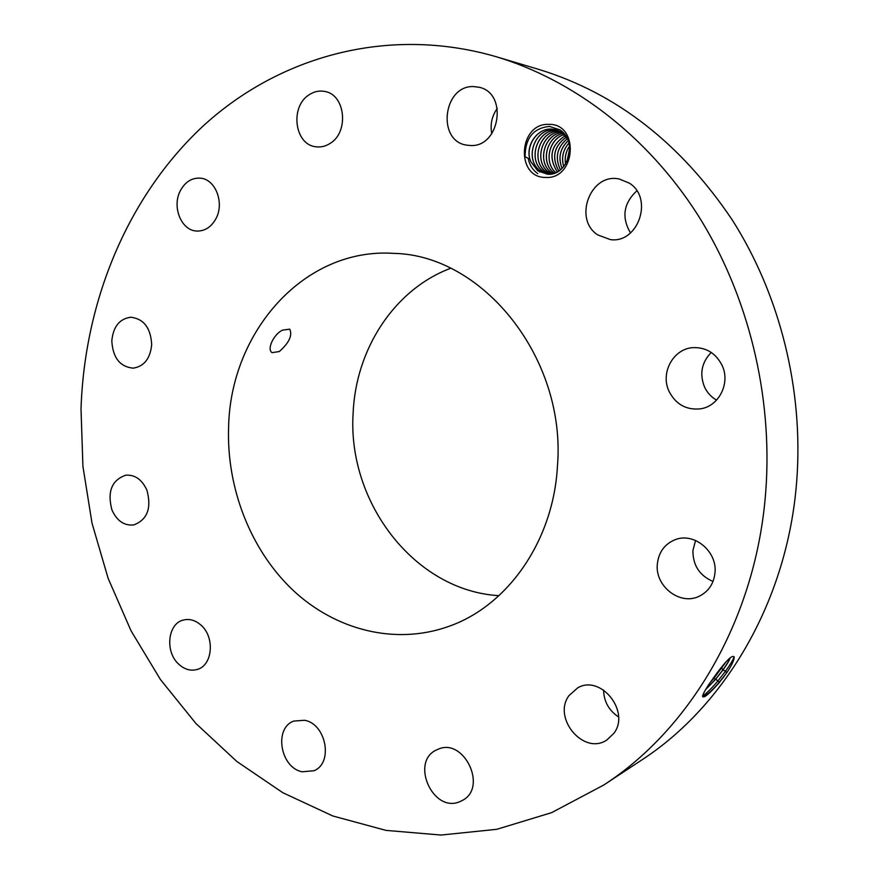 <?xml version="1.0" encoding="UTF-8"?>
<svg xmlns="http://www.w3.org/2000/svg" width="879" height="879" viewBox="0 0 879 879"><rect width="100%" height="100%" fill="white"/><g stroke="black" fill="none" stroke-linecap="round" stroke-linejoin="round"><path stroke-width="1.32" d="M765.752 491.449C773.037 395.012 747.996 294.212 697.706 214.762C646.999 135.564 573.372 79.89 496.283 56.739C387.749 25.172 278.401 56.674 202.62 126.488C127.015 197.171 84.571 301.772 81.011 408.911L82.923 466.375L92.02 523.203L108.139 578.36L131.048 630.814L160.428 679.522L195.874 723.439L236.88 761.511L282.796 792.693L332.811 815.976L385.958 830.38L441.082 835.05L496.811 829.304L551.616 812.657L603.807 784.991C691.454 728.273 756.522 617.289 765.752 491.449M603.807 784.991L641.22 760.335C725.472 705.76 787.705 600.28 796.693 481.274C803.758 390.056 780.036 294.883 732.086 219.695C680.687 143.299 616.399 93.24 539.223 69.54L496.283 56.739M545.573 177.437C576.097 179.69 579.668 123.379 548.804 124.368C518.478 122.906 515.27 177.877 545.573 177.437M302.167 771.784L313.924 770.751C333.559 763.236 326.197 723.747 304.541 720.275L293.883 721.055C273.677 727.823 280.181 767.73 302.167 771.784M228.606 426.7C226.342 487.724 250.427 549.891 292.894 590.139C335.459 630.067 395.264 645.56 448.784 626.386C507.359 606.016 553.276 541.431 557.44 466.342C566.537 358.247 482.824 254.866 393.704 253.372C304.31 247.329 230.65 331.493 228.606 426.7M437.907 749.326L436.577 749.919C409.933 761.577 432.853 813.394 459.706 801.714L462.376 800.45C488.098 787.485 463.727 737.063 437.907 749.326M569.032 695.564C552.133 717.857 583.546 755.577 606.675 740.129L613.828 733.405C630.715 711.638 600.786 674.27 577.778 687.796L569.032 695.564M657.327 564.197C654.899 586.304 680.148 605.917 699.234 596.226C708.562 591.534 713.814 583.7 715.001 572.69C717.363 551.265 693.916 532.07 675.248 539.662C664.601 544.024 658.635 552.199 657.327 564.197M669.095 391.43C675.863 404.406 686.268 410.207 700.332 408.845C718.945 406.472 730.79 382.925 721.989 365.181C715.792 353.259 706.298 347.403 693.498 347.612C673.457 348.271 659.953 372.894 669.095 391.43M597.841 234.968L610.345 239.593C638.198 243.813 653.877 198.116 629.32 183.129L619.277 179.008C590.468 172.482 572.899 219.278 597.841 234.968M470.287 145.496C499.81 147.727 508.304 93.119 479.11 87.263L473.561 86.571C443.049 85.274 436.643 141.101 466.628 145.134L470.287 145.496M330.043 143.442C349.249 132.257 345.469 94.569 324.801 91.46C319.319 90.383 314.089 91.493 309.111 94.8C289.718 106.667 294.553 144.628 315.704 146.749C320.692 147.474 325.472 146.375 330.043 143.442M215.926 218.684C224.683 202.95 215.487 179.118 200.39 178.162C191.864 177.657 185.183 181.843 180.36 190.699C171.636 206.763 181.338 230.727 196.797 231.045C204.873 231.221 211.246 227.101 215.926 218.684M151.682 344.612C150.77 328.054 143.87 318.934 130.982 317.22C119.632 318.637 113.237 326.527 111.809 340.876C112.809 357.731 119.929 366.818 133.179 368.158C144.101 366.455 150.265 358.61 151.682 344.612M146.925 490.229C142.068 479.582 135.014 474.572 125.774 475.198C111.732 480.099 107.117 491.669 111.93 509.908C116.885 520.873 124.159 525.884 133.751 524.939C147.353 519.742 151.737 508.172 146.925 490.229M200.994 625.145C195.424 620.233 189.567 618.53 183.403 620.036C167.592 623.508 164.736 652.02 178.876 664.326C184.689 669.556 190.831 671.248 197.303 669.424C212.663 665.447 215.091 637.132 200.994 625.145M702.881 695.025L703.343 695.783C705.958 696.146 711.353 691.608 719.494 682.181L726.526 673.083L725.768 670.875L717.616 681.302C711.935 688.015 707.112 692.795 703.167 695.652M724.263 676.292L719.494 682.181M726.526 673.083C731.46 665.777 734.02 660.525 734.218 657.338C733.02 654.207 727.449 659.206 717.484 672.336L708.496 684.961C704.65 690.916 702.673 694.729 702.563 696.421C703.65 698.596 709.331 693.883 719.593 682.28M603.576 689.993C603.895 701.519 608.883 710.496 618.541 716.934M695.564 540.464L692.916 550.529C692.839 565.285 699.541 575.602 713.023 581.458M711.254 352.457C701.651 362.335 699.387 373.795 704.453 386.848C707.134 392.594 711.177 397.011 716.561 400.11M636.814 190.809C623.475 203.401 621.376 217.443 630.518 232.946M497.316 108.37C491.866 116.061 490.021 124.521 491.779 133.751M547.265 174.163C566.966 176.888 579.085 142.024 559.945 129.861L549.474 126.422C533.278 128.059 525.159 138.19 525.104 156.814L529.872 159.088L530.861 161.824L537.772 170.834L547.265 174.163M450.608 268.293C394.253 289.455 355.753 349.161 353.138 413.02C347.161 502.151 414.547 590.809 498.942 595.665M282.511 330.119C273.446 334.449 266.612 349.578 272.072 352.644L279.313 351.545C289.147 342.799 292.608 335.338 289.718 329.164L282.511 330.119M702.837 695.146L704.716 695.652C708.1 694.102 712.99 689.597 719.407 682.115L726.504 673.116M734.13 656.745C733.196 659.657 730.405 664.359 725.768 670.875L722.769 670.27C727.043 664.315 729.493 660.162 730.13 657.811M566.9 161.824L569.779 147.804M530.861 161.824C524.411 147.848 536.267 128.224 551.21 129.092L554.99 129.543L551.155 129.07C537.091 128.444 525.664 145.42 529.872 159.088M705.595 689.641L715.704 679.236L722.769 670.27M567.713 139.321L560.736 131.916L554.957 129.532M550.562 174.031L547.419 173.8L540.805 171.174C523.576 160.297 534.3 128.301 553.99 129.718L556.363 129.905M715.616 679.159L722.681 670.205C726.823 664.436 729.262 660.338 729.988 657.921M565.593 164.076C564.494 157.572 565.823 151.562 569.592 146.046M565.626 164.01C564.56 157.561 565.889 151.595 569.603 146.123M547.419 173.8L540.651 171.042C523.686 159.978 534.487 128.334 554.045 129.729L556.396 129.916M705.771 689.356L715.616 679.17L713.836 678.368L710.034 682.697M726.296 661.546L713.836 678.368L713.407 677.907M563.758 166.538C561.252 157.759 562.999 149.935 569.01 143.057M563.725 166.581C561.176 157.78 562.934 149.913 568.988 143.002M557.726 130.389L556.803 130.356C537.168 128.949 526.477 160.824 543.661 171.658L548.848 173.976M548.881 173.976L543.508 171.526C526.576 160.505 537.366 128.971 556.868 130.367L557.758 130.4M568.263 140.684C560.055 148.485 557.978 157.715 562.033 168.372C557.901 157.726 559.989 148.474 568.241 140.64M559.066 130.982C539.706 130.158 529.587 161.483 546.485 172.141L550.287 174.031L546.331 172.009C529.696 161.176 539.882 130.213 559.088 131.004M567.373 138.75C557.044 147.211 554.715 157.561 560.384 169.801C554.638 157.572 556.978 147.2 567.351 138.717M551.572 173.866L549.144 172.482C533.179 162.088 541.893 132.421 560.395 131.707M560.362 131.685C541.717 132.377 533.07 162.384 549.298 172.625L551.54 173.877M558.769 170.955C551.408 157.385 553.913 146.112 566.307 137.124M558.802 170.933C551.474 157.385 553.99 146.123 566.329 137.157M552.902 173.57L551.935 172.965C536.629 163 543.947 134.652 561.659 132.531M561.626 132.509C543.782 134.619 536.531 163.285 552.089 173.097L552.869 173.581M557.231 171.866C548.166 157.165 550.825 145.123 565.197 135.74C550.891 145.145 548.243 157.165 557.264 171.844M554.275 173.152C539.981 163.241 546.255 136.871 562.857 133.454M554.308 173.141C540.508 163.758 545.672 137.223 562.89 133.476M555.726 172.592C543.881 162.725 548.584 139.278 564.043 134.52M555.759 172.581C543.541 162.099 549.232 139.091 564.076 134.553M528.191 158.385C529.521 164.999 532.707 170.076 537.761 173.613M719.407 682.115L715.704 679.225M722.681 670.205L721.923 668.007L720.989 667.809M540.805 171.174L539.717 172.042M543.661 171.658L542.837 172.317M546.485 172.141L545.672 172.789M549.298 172.625L548.496 173.273M702.651 695.827L702.563 696.421"/></g></svg>
